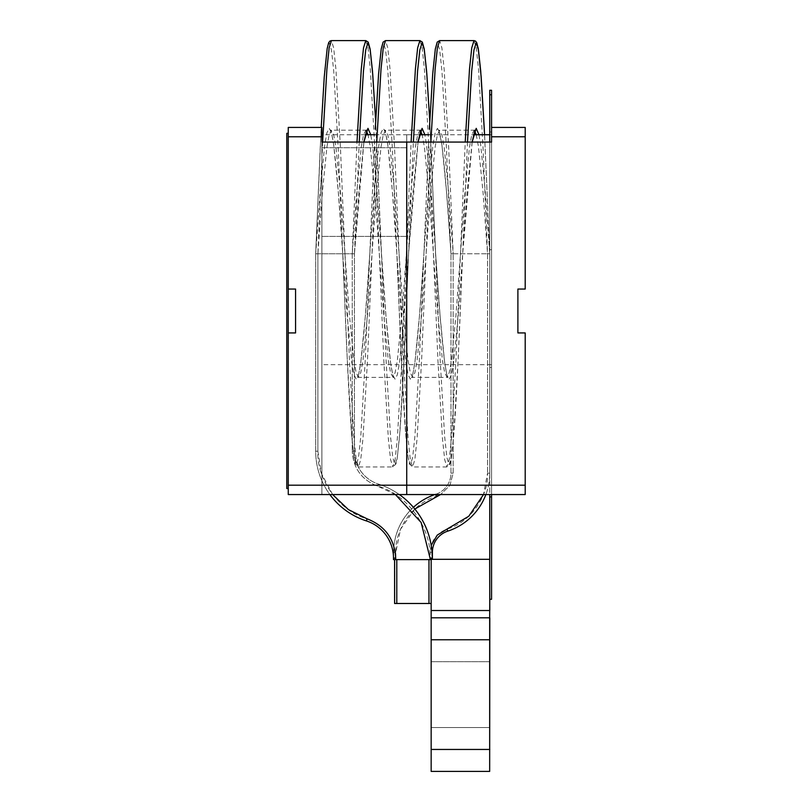 <?xml version="1.0" encoding="UTF-8"?>
<svg xmlns="http://www.w3.org/2000/svg" width="812" height="812" viewBox="0 0 812 812"><rect width="100%" height="100%" fill="white"/><g stroke="black" fill="none" stroke-linecap="round" stroke-linejoin="round"><path stroke-width="0.61" stroke-dasharray="4.06 3.04" d="M491.564 127.433L491.564 136.792L525.202 136.792L525.202 127.433L491.564 127.433L491.564 367.45L491.564 90.284L489.737 90.284L489.737 94.75L491.564 94.75M489.737 142.059L489.737 249.71L491.564 249.71L491.564 599.276L489.737 599.276L489.737 94.75M491.564 249.71L491.564 494.549L489.737 494.549L489.737 249.71L491.564 249.71M491.564 496.893L489.737 496.893M394.591 559.61L428.959 559.61L394.591 559.61L394.591 603.489L431.162 603.489L396.936 603.489L429.112 603.489L429.112 559.61L394.733 559.61L431.304 559.61L429.112 559.61L429.112 603.489L431.304 603.489L431.304 559.61L431.304 603.489L431.162 559.61L428.959 559.61L432.258 559.61L393.495 559.61L393.495 558.148A39.128 39.128 0 0 0 366.405 520.918A73.232 73.232 0 0 1 315.685 451.228L315.685 253.78L315.685 451.228A73.232 73.232 0 0 0 329.865 494.549M366.395 130.874L365.776 130.549L363.522 134.751L361.269 147.063L356.762 192.16L352.246 253.78L317.878 253.78L354.438 253.78L352.246 253.78L352.246 451.228L352.246 253.78L356.996 142.059M432.258 559.316L432.258 558.148L430.055 558.148C431.558 527.851 406.934 494.021 377.641 486.124C361.716 479.922 353.25 468.291 352.246 451.228C353.25 468.291 361.716 479.922 377.641 486.124L395.414 494.549M322.628 142.059L317.878 253.78L317.878 451.228L317.878 253.78L315.685 253.78L317.878 253.78L322.384 192.16L326.901 147.063L329.154 134.751L331.408 130.549L333.661 134.751L335.914 147.063L340.421 192.16L349.444 315.391L353.951 360.498L356.214 372.809L358.468 377.001L360.721 372.809L362.974 360.498L367.481 315.391L376.504 192.16L381.011 147.063L383.264 134.751L385.527 130.549L387.781 134.751L390.034 147.063L394.541 192.16L403.564 315.391L408.071 360.498L410.324 372.809L412.577 377.001L414.841 372.809L417.094 360.498L421.601 315.391L430.624 192.16L435.13 147.063L437.384 134.751L439.637 130.549L441.89 134.751L444.154 147.063L448.66 192.16L453.167 253.78L487.545 253.78L450.975 253.78L453.167 253.78L448.66 147.185L444.154 69.162L441.89 47.867L439.637 40.6M378.321 484.033L377.641 486.124L378.321 484.033A77.881 77.881 0 0 1 399.331 494.549A77.881 77.881 0 0 0 378.321 484.033A34.48 34.48 0 0 1 354.438 451.228L354.438 253.78L354.438 451.228A34.48 34.48 0 0 0 378.321 484.033A77.881 77.881 0 0 1 432.258 558.148M474.015 40.6L476.268 47.867L478.522 69.162L483.028 147.185L487.545 253.78L489.737 253.78L487.545 253.78L483.028 192.16L478.522 147.063L476.268 134.741M430.208 559.61L395.83 559.61L432.4 559.61L430.208 559.61L430.208 552.302L430.208 559.61M413.399 507.348A61.012 61.012 0 0 0 393.637 552.302A61.012 61.012 0 0 1 435.648 494.315A22.259 22.259 0 0 0 450.975 473.173L450.975 253.78L450.975 473.173A22.259 22.259 0 0 1 435.648 494.315A61.012 61.012 0 0 0 434.958 494.549L485.87 494.549A61.012 61.012 0 0 0 489.737 473.173L489.737 253.78L489.737 473.173A61.012 61.012 0 0 1 447.727 531.149A22.259 22.259 0 0 0 432.4 552.302L430.208 552.302C430.867 540.965 436.48 533.22 447.036 529.069C469.701 522.847 488.692 496.639 487.545 473.173L483.516 494.549M393.637 559.61L393.637 552.302L393.637 559.61L395.83 559.61L393.637 559.61M394.733 603.489L394.733 559.61L394.733 603.489L396.936 603.489L394.733 603.489M431.304 661.699L489.809 661.699L489.809 727.522L489.809 661.699L489.809 727.522L489.809 661.699L431.304 661.699L431.304 727.522L489.809 727.522L431.304 727.522L431.304 661.699M489.809 749.456L489.809 771.4L431.304 771.4L431.304 610.512L431.304 771.4L489.666 771.4L489.666 617.82L431.162 617.82L489.666 617.82L431.162 617.82L431.162 639.765L489.809 639.765L489.809 749.456L431.162 749.456L431.162 639.765M489.809 617.82L431.304 617.82L489.809 617.82L489.809 639.765M431.304 617.82L489.666 617.82L431.304 617.82M489.798 599.276L489.798 610.512M431.162 615.374L431.172 559.316L489.646 559.316L431.314 559.316L431.314 610.512L431.314 559.316L489.737 559.316M489.666 661.699L431.162 661.699L431.162 727.522L431.162 661.699L431.162 727.522L431.162 661.699L489.666 661.699L489.666 727.522L431.162 727.522L489.666 727.522L489.666 661.699M489.666 771.4L431.162 771.4L431.162 749.456M489.646 559.316L489.666 617.82M374.951 134.741L406.731 134.741L406.731 364.669L406.731 134.741L406.731 364.669L406.731 134.741L419.368 134.741M321.897 364.669L321.897 134.741L321.897 364.669L491.564 364.669L491.564 134.741L491.564 364.669M429.071 134.741L473.487 134.741M489.737 134.741L491.564 134.741M525.202 136.792L525.202 289.052L517.894 289.052L517.894 332.93L525.202 332.93L525.202 485.19L406.731 485.19L406.731 494.549L491.564 494.549L491.564 485.19L491.564 494.549L406.731 494.549L406.731 485.19L406.731 494.549L321.897 494.549L406.731 494.549L406.731 142.059L406.731 494.549L406.731 485.19L491.564 485.19L288.26 485.19L288.26 332.93L295.568 332.93L295.568 289.052L288.26 289.052L288.26 136.792L321.897 136.792L321.897 127.433L288.26 127.433L288.26 136.792M321.897 136.792L321.897 142.059L406.731 142.059L406.731 485.19L406.731 142.059L321.897 142.059L406.731 142.059L406.731 485.19L406.731 142.059L491.564 142.059L406.731 142.059L491.564 142.059L491.564 485.19L491.564 136.792M525.202 494.549L525.202 485.19M365.258 134.741L321.897 134.741M288.26 485.19L288.26 494.549L406.731 494.549M321.897 142.059L321.897 494.549L321.897 485.19L406.731 485.19L321.897 485.19L321.897 142.059M288.26 488.55L286.798 488.55L286.798 133.3L288.26 133.3L288.26 332.93M288.26 289.052L288.26 133.3M428.959 603.489L428.959 559.61M396.784 559.61L396.784 603.489M395.688 559.61L395.688 558.148L393.495 558.148M430.055 559.61L430.055 558.148M332.615 494.549L321.471 473.548L317.878 451.228C316.477 479.669 339.578 511.428 367.075 518.827L366.405 520.918M474.634 130.874L474.015 130.549L471.762 134.751L469.498 147.063L464.992 192.16L455.968 315.391L451.462 360.498L449.209 372.809L446.955 377.001L444.702 372.809L442.449 360.498L437.932 315.391L428.919 192.16L424.402 147.063L422.149 134.741M420.514 130.874L419.895 130.549L417.642 134.751L415.389 147.063L410.872 192.16L401.859 315.391L397.342 360.498L395.089 372.809L392.835 377.001L390.582 372.809L388.329 360.498L383.812 315.391L374.799 192.16L370.292 147.063L368.029 134.741M352.246 451.228L354.438 451.228L352.246 451.228M315.685 451.228L317.878 451.228L315.685 451.228M430.857 142.059L421.601 360.366L417.094 438.399L414.841 459.693L412.577 466.951L410.324 459.693L408.071 438.399L403.564 360.366L394.541 147.185L390.034 69.162L387.781 47.867L385.527 40.6M376.738 142.059L367.481 360.366L362.974 438.399L360.721 459.693L358.468 466.951L356.214 459.693L353.951 438.399L349.444 360.366L340.421 147.185L335.914 69.162L333.661 47.867L331.408 40.6M365.776 40.6L368.029 47.867L370.292 69.162L374.799 147.185L383.812 360.366L388.329 438.399L390.582 459.693L392.835 466.951L395.089 459.693L397.342 438.399L401.859 360.366L411.116 142.059M419.895 40.6L422.149 47.867L424.402 69.162L428.919 147.185L437.932 360.366L442.449 438.399L444.702 459.693L446.955 466.951L449.209 459.693L451.462 438.399L455.968 360.366L465.225 142.059M484.581 134.741L489.737 253.78L485.221 191.064L480.714 145.165L478.968 134.741M472.137 142.059L467.184 191.064L458.171 316.487L453.654 362.396L451.401 374.921L449.148 379.194L446.894 374.921L444.641 362.396L440.124 316.487L431.111 191.064L426.594 145.165L424.859 134.741M420.88 130.184L384.543 130.184C384.127 130.377 384.929 127.037 387.659 143.937C390.714 168.581 393.779 205.192 396.855 253.78L401.372 316.487L405.878 362.396L408.131 374.921L410.385 379.194L412.638 374.921L414.902 362.396L419.408 316.487L423.915 253.78L419.408 359.269L414.902 436.491L412.638 457.572L410.385 464.758L408.131 457.572L405.878 436.491L401.372 359.269L396.855 253.78L392.348 191.064L387.842 145.165L385.588 132.63L383.325 128.357L381.072 132.63L378.818 145.165L374.312 191.064L369.805 253.78L374.606 142.059L365.288 359.269L360.782 436.491L358.528 457.572L356.275 464.758L354.012 457.572L351.758 436.491L347.252 359.269L338.228 148.281L333.722 71.06L331.469 49.979L329.215 42.792L326.962 49.979L324.698 71.06L320.192 148.281L315.685 253.78L320.192 191.064L324.698 145.165L326.962 132.63L329.215 128.357L331.469 132.63L333.722 145.165L338.228 191.064L347.252 316.487L351.758 362.396L354.012 374.921L356.275 379.194L358.528 374.921L360.782 362.396L365.288 316.487L369.805 253.78C366.719 302.358 363.654 338.969 360.599 363.614C357.869 380.513 357.067 377.174 357.483 377.367L393.82 377.367C394.236 377.174 393.434 380.513 390.704 363.614C387.649 338.969 384.583 302.358 381.498 253.78L375.651 121.029L386.015 359.269L390.521 436.491L392.775 457.572L395.028 464.758L397.281 457.572L399.545 436.491L404.051 359.269L408.558 253.78L418.038 142.059L413.064 191.064L404.051 316.487L399.545 362.396L397.281 374.921L395.028 379.194L392.775 374.921L390.521 362.396L386.015 316.487L376.991 191.064L372.485 145.165L370.739 134.741M363.898 142.059L358.955 191.064L354.438 253.78L359.239 142.059M453.167 473.173L453.167 253.78L453.167 473.173L449.878 485.424L440.581 494.549L449.878 485.424L453.167 473.173L450.975 473.173L453.167 473.173M435.729 494.549L436.338 496.406C413.673 502.628 394.683 528.825 395.83 552.302L395.83 559.61L395.83 552.302L400.57 529.18L414.81 509.033M431.202 545.39L430.208 552.302L432.035 552.302M487.545 253.78L487.545 473.173L487.545 253.78M472.158 142.059L462.678 253.78L458.171 359.269L453.654 436.491L451.401 457.572L449.148 464.758L446.894 457.572L444.641 436.491L440.124 359.269L429.771 121.029L435.618 253.78C438.693 302.358 441.769 338.969 444.824 363.614C447.554 380.513 448.356 377.174 447.94 377.367L411.603 377.367C411.187 377.174 411.988 380.513 414.719 363.614C417.774 338.969 420.839 302.358 423.915 253.78L428.716 142.059L423.915 253.78L428.431 191.064L432.938 145.165L435.191 132.63L437.445 128.357L439.698 132.63L441.951 145.165L446.468 191.064L450.975 253.78L446.468 148.281L441.951 71.06L439.698 49.979L437.445 42.792L435.191 49.979L432.938 71.06L429.345 129.199M467.479 142.059L462.678 253.78C459.754 325.713 456.831 396.246 453.898 433.527L451.269 458.567L450.041 463.987L446.955 466.951L412.577 466.951L409.492 463.987L408.274 458.567L405.645 433.527C402.701 396.246 399.788 325.713 396.855 253.78L392.348 148.281L387.842 71.06L385.588 49.979L383.325 42.792L381.072 49.979L378.818 71.06L375.235 129.199M366.76 130.184L330.423 130.184C330.007 130.377 330.809 127.037 333.539 143.937C336.594 168.581 339.66 205.192 342.745 253.78C345.668 325.713 348.592 396.246 351.525 433.527L354.154 458.567L355.382 463.987L358.468 466.951L392.835 466.951L395.921 463.987L397.149 458.567L399.778 433.527C402.711 396.246 405.635 325.713 408.558 253.78L413.359 142.059M393.637 552.302L395.83 552.302L393.637 552.302M489.737 473.173L487.545 473.173L489.737 473.173M447.727 531.149L447.036 529.069M396.936 603.489L396.936 559.61L396.936 603.489M431.162 610.512L489.656 610.512M406.731 236.393L321.897 236.393L406.731 236.393M406.731 147.713L321.897 147.713L406.731 147.713M489.737 131.97L491.564 131.97M489.737 367.45L491.564 367.45M474.99 130.184L438.663 130.184L441.626 142.892C444.722 167.302 447.848 204.259 450.975 253.78M354.438 253.78L363.918 142.059M315.685 253.78L321.207 127.433M489.737 253.78L484.388 130.905"/><path stroke-width="1.22" d="M489.737 142.059L489.737 90.284L491.564 90.284L491.564 127.433L525.202 127.433L525.202 136.792L491.564 136.792L491.564 127.433M413.399 507.348A61.012 61.012 0 0 1 434.958 494.549L406.731 494.549L406.731 485.19L525.202 485.19L525.202 494.549L491.564 494.549L491.564 599.276L489.737 599.276L489.737 494.549L485.87 494.549A61.012 61.012 0 0 1 447.727 531.149L447.036 529.069L437.252 535.118L431.202 545.39M491.564 496.893L489.737 496.893M329.865 494.549A73.232 73.232 0 0 0 366.405 520.918A39.128 39.128 0 0 1 393.495 558.148L393.495 559.61L431.172 559.61L431.162 603.489L394.591 603.489L394.591 559.61M430.055 559.61L430.055 558.148L432.258 558.148L432.258 559.316M432.258 558.148A77.881 77.881 0 0 0 399.331 494.549A77.881 77.881 0 0 1 432.258 558.148M432.035 552.302L432.4 559.316L432.4 552.302A22.259 22.259 0 0 1 447.727 531.149M489.737 559.316L431.172 559.316L431.162 617.82L489.666 617.82L489.666 771.4L489.809 617.82M489.666 617.82L489.798 599.276M431.162 615.374L431.162 771.4L489.666 771.4M489.798 610.512L489.646 559.316M419.368 134.741L429.071 134.741M473.487 134.741L489.737 134.741M525.202 485.19L525.202 332.93L517.894 332.93L517.894 289.052L525.202 289.052L525.202 136.792M321.897 136.792L288.26 136.792L288.26 127.433L321.897 127.433L321.897 142.059L406.731 142.059L406.731 485.19L406.731 142.059L491.564 142.059L491.564 136.792M525.202 494.549L288.26 494.549L288.26 485.19L406.731 485.19L406.731 494.549M374.951 134.741L365.258 134.741M288.26 136.792L288.26 289.052L295.568 289.052L295.568 332.93L288.26 332.93L288.26 485.19M288.26 133.3L286.798 133.3L286.798 488.55L288.26 488.55M288.26 332.93L288.26 289.052M489.737 94.75L491.564 94.75M396.784 603.489L396.784 559.61M428.959 559.61L428.959 603.489M366.405 520.918L367.075 518.827C385.02 525.821 394.551 538.924 395.688 558.148C394.551 538.924 385.02 525.821 367.075 518.827L348.45 509.621L332.615 494.549M395.688 559.61L395.688 558.148L393.495 558.148M395.414 494.549L421.144 522.502L430.055 558.148M476.268 134.741L474.634 130.874M422.149 134.741L420.514 130.874M368.029 134.741L366.395 130.874M465.225 142.059L469.498 69.162L471.762 47.867L474.015 40.6L439.637 40.6L437.384 47.867L435.13 69.162L430.857 142.059M411.116 142.059L415.389 69.162L417.642 47.867L419.895 40.6L385.527 40.6L383.264 47.867L381.011 69.162L376.738 142.059M321.207 127.433L324.252 76.907L327.165 48.578L328.637 42.752L329.845 41.128L331.408 40.6L329.154 47.867L326.901 69.162L322.628 142.059M356.996 142.059L361.269 69.162L363.522 47.867L365.776 40.6L368.212 42.122L370.089 48.984L372.718 74.024L375.651 121.029L372.485 71.06L370.231 49.979L367.968 42.792L365.715 49.979L363.461 71.06L359.239 142.059M478.968 134.741L476.208 128.357L472.137 142.059M424.859 134.741L422.088 128.357L418.018 142.059L420.88 130.184M370.739 134.741L367.968 128.357L363.898 142.059M435.648 494.315L436.338 496.406L440.581 494.549L414.81 509.033M483.516 494.549L468.747 516.27L447.036 529.069M429.345 129.199L432.705 74.024L435.323 48.984L437.201 42.122L439.637 40.6M375.235 129.199L378.585 74.024L381.214 48.984L383.091 42.122L385.527 40.6M413.359 142.059L417.581 71.06L419.834 49.979L422.088 42.792L424.341 49.979L426.594 71.06L429.771 121.049L426.838 74.024L424.209 48.984L422.331 42.122L419.895 40.6M467.479 142.059L471.701 71.06L473.954 49.979L476.208 42.792L478.461 49.979L480.714 71.06L484.581 134.741M489.809 639.765L431.162 639.765M489.809 749.456L431.162 749.456M489.656 610.512L431.162 610.512M331.408 40.6L365.776 40.6M363.918 142.059L366.76 130.184L365.776 130.549M474.99 130.184L472.158 142.059M484.388 130.905L481.171 76.907L478.258 48.578L476.776 42.752L475.568 41.128L474.015 40.6"/></g></svg>
